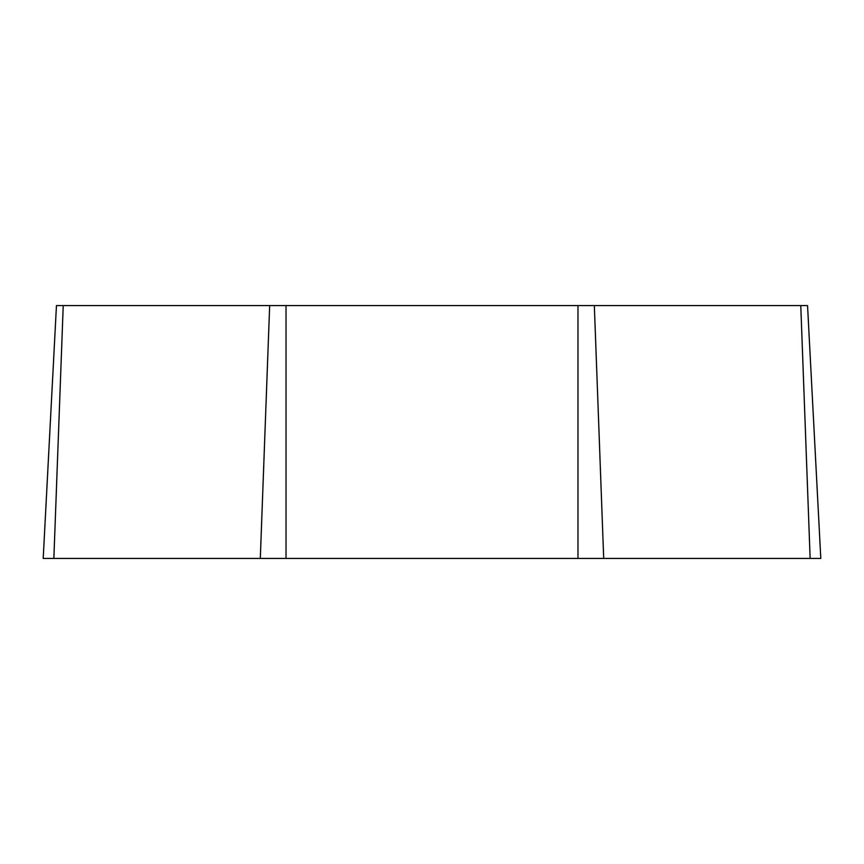 <?xml version="1.0" encoding="UTF-8"?>
<svg xmlns="http://www.w3.org/2000/svg" width="864" height="864" viewBox="0 0 864 864"><rect width="100%" height="100%" fill="white"/><g stroke="black" fill="none" stroke-linecap="round" stroke-linejoin="round"><path stroke-width="1.3" d="M807.548 305.586L820.8 558.414L807.548 305.586L56.452 305.586L43.2 558.414L56.452 305.586M820.8 558.414L43.2 558.414M810.14 558.414L800.777 305.586M603.698 558.414L594.335 305.586M577.973 558.414L577.973 305.586M286.027 558.414L286.027 305.586M260.302 558.414L269.665 305.586M53.86 558.414L63.223 305.586"/></g></svg>

